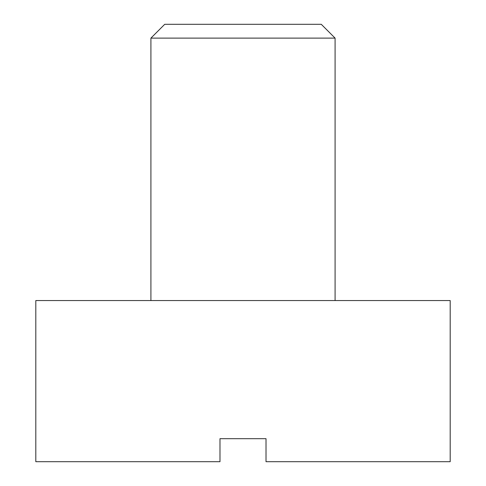 <?xml version="1.0" encoding="UTF-8"?>
<svg xmlns="http://www.w3.org/2000/svg" width="486" height="486" viewBox="0 0 486 486"><rect width="100%" height="100%" fill="white"/><g stroke="black" fill="none" stroke-linecap="round" stroke-linejoin="round"><path stroke-width="0.73" d="M150.915 38.115L164.73 24.3L321.27 24.3L335.085 38.115L150.915 38.115L150.915 300.555M335.085 38.115L335.085 300.555M266.018 438.682L219.982 438.682L219.982 461.7L35.812 461.7L35.812 300.555L450.188 300.555L450.188 461.7L266.018 461.7L266.018 438.682"/></g></svg>
